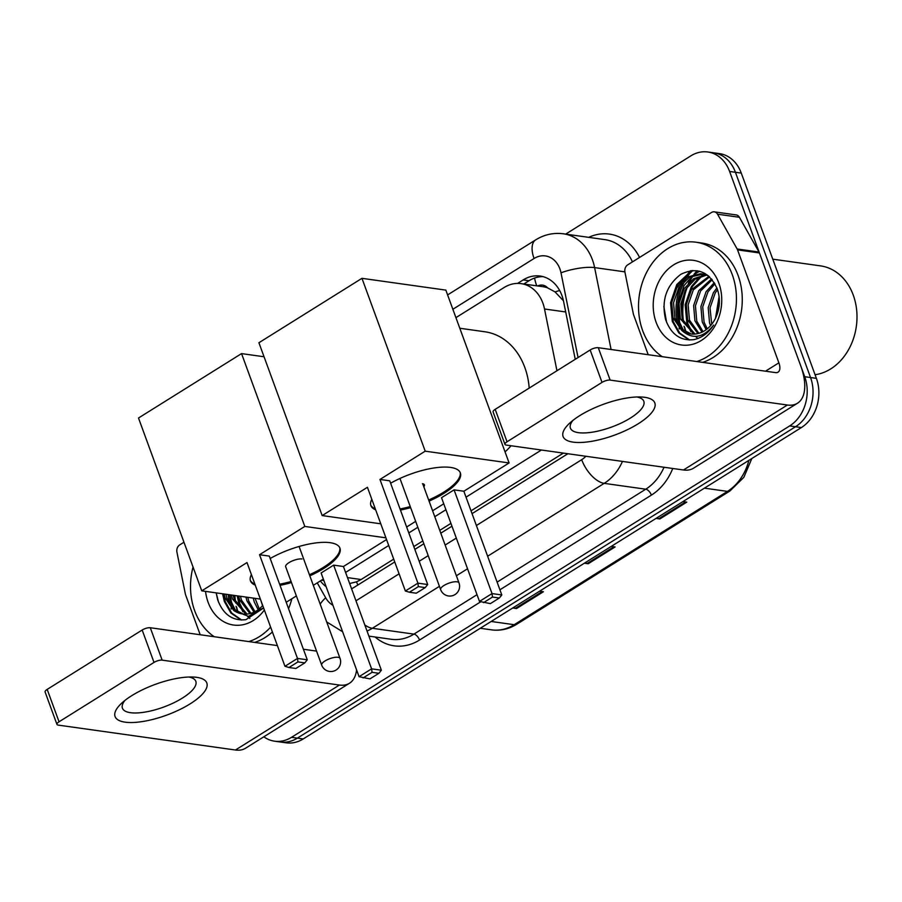 <?xml version="1.0" encoding="UTF-8"?>
<svg xmlns="http://www.w3.org/2000/svg" width="902" height="902" viewBox="0 0 902 902"><rect width="100%" height="100%" fill="white"/><g stroke="black" fill="none" stroke-linecap="round" stroke-linejoin="round"><path stroke-width="1.35" d="M556.951 370.745L544.515 308.991A36.632 29.214 -82 0 0 542.869 303.106A36.632 29.214 -82 0 0 521.085 283.634A36.632 29.214 -82 0 0 504.128 287.501L455.916 317.639M563.457 300.794L555.057 291.921L547.582 287.851A12.211 9.742 -82 0 0 537.705 285.968M521.085 283.634L542.97 286.712A36.632 29.214 98 0 1 547.582 287.851M349.649 583.515L356.493 581.846L361.116 579.524L393.712 559.139M413.804 546.589L422.835 540.941M439.759 530.365L450.932 523.385M471.013 510.825L563.355 453.108M345.59 572.432L388.717 545.473M408.809 532.924L417.829 527.275M434.764 516.699L445.926 509.72M466.018 497.16L541.425 450.019M321.529 580.2A36.632 29.214 -82 0 0 322.217 580.313A36.632 29.214 -82 0 0 323.852 580.482M575.239 359.312L563.581 301.403A36.632 29.214 -82 0 0 561.923 295.518A36.632 29.214 -82 0 0 540.14 276.046A36.632 29.214 -82 0 0 523.183 279.913L517.59 283.408M523.769 284.017L529.023 280.736A36.632 29.214 98 0 1 543.038 276.632M231.352 609.008A48.843 38.955 98 0 1 231.013 608.049A48.843 38.955 98 0 0 231.352 609.008M229.976 604.656A48.843 38.955 98 0 1 228.217 594.565A48.843 38.955 98 0 0 229.976 604.656M679.353 328.971A48.843 38.955 98 0 1 679.014 328.012A48.843 38.955 98 0 0 679.353 328.971M677.977 324.619A48.843 38.955 98 0 1 681.991 283.363A48.843 38.955 98 0 0 677.977 324.619M684.235 279.214A48.843 38.955 98 0 1 690.526 270.747A48.843 38.955 98 0 0 684.235 279.214M565.667 234.114L690.864 155.854A36.632 29.214 98 0 1 707.822 151.987A36.632 29.214 98 0 1 729.605 171.459L804.719 376.709A36.632 29.214 98 0 1 789.69 425.913L291.526 737.317A36.632 29.214 98 0 1 274.558 741.185A36.632 29.214 98 0 1 263.801 736.81M707.822 151.987L719.492 153.622A36.632 29.214 98 0 1 741.275 173.094L816.389 378.344L810.548 377.532A36.632 29.214 98 0 1 795.53 426.736L297.356 738.14A36.632 29.214 98 0 1 280.398 742.008A36.632 29.214 98 0 0 297.356 738.14L795.53 426.736A36.632 29.214 98 0 0 810.548 377.532L735.434 172.282L810.548 377.532L804.719 376.709M713.662 152.799A36.632 29.214 98 0 1 735.434 172.282A36.632 29.214 98 0 0 713.662 152.799M237.192 609.82A48.843 38.955 98 0 1 236.042 606.313A48.843 38.955 98 0 0 237.192 609.82M234.745 600.676A48.843 38.955 98 0 1 234.058 595.388A48.843 38.955 98 0 0 234.745 600.676M685.193 329.794A48.843 38.955 98 0 1 684.043 326.276A48.843 38.955 98 0 0 685.193 329.794M682.735 320.638A48.843 38.955 98 0 1 685.419 289.903A48.843 38.955 98 0 0 682.735 320.638M688.339 283.172A48.843 38.955 98 0 1 693.153 275.426A48.843 38.955 98 0 0 688.339 283.172M693.988 274.355A48.843 38.955 98 0 1 697.145 270.747A48.843 38.955 98 0 0 693.988 274.355M351.577 588.769A36.632 29.214 -82 0 0 354.103 587.36L394.749 561.957M414.841 549.397L423.861 543.759M440.796 533.172L451.958 526.193M472.05 513.633L567.877 453.74M320.345 580.944A36.632 29.214 -82 0 0 326.118 586.661M692.353 270.555A48.843 38.955 -82 0 0 687.065 277.252M685.294 280.094A48.843 38.955 -82 0 0 680.288 327.674M229.683 594.768A48.843 38.955 -82 0 0 232.288 607.711M816.389 378.344A36.632 29.214 98 0 1 801.371 427.559L303.196 738.952A36.632 29.214 98 0 1 286.238 742.82L274.558 741.185M656.791 517.928L658.821 518.673A9.764 4.893 58 0 0 659.881 518.954L656.025 518.402M682.904 501.602L686.76 502.143L659.881 518.954M513.43 607.542L515.459 608.286A9.764 4.893 58 0 0 516.519 608.557L512.663 608.016M539.543 591.216L543.399 591.757L516.519 608.557M585.105 562.735L587.134 563.479A9.764 4.893 58 0 0 588.205 563.75L584.349 563.209M611.229 546.409L615.085 546.95L588.205 563.75M579.772 415.619A48.843 16.394 -20.1 0 1 641.57 397.015A48.843 16.394 -20.1 0 1 638.12 423.827A48.843 16.394 -20.1 0 1 578.644 442.499A48.843 16.394 -20.1 0 1 569.376 423.433A48.843 16.394 -20.1 0 1 579.772 415.619M572.95 420.377A39.079 13.113 159.9 0 0 570.425 428.168A39.079 13.113 159.9 0 0 593.313 432.013A39.079 13.113 159.9 0 0 630.464 418.021A39.079 13.113 159.9 0 0 643.814 401.311A39.079 13.113 159.9 0 0 636.868 396.993M648.2 354.712L633.61 314.843A6.111 4.871 -82 0 1 633.328 313.862L624.917 272.077A6.111 4.871 -82 0 1 627.702 264.861L711.475 212.489A6.111 4.871 -82 0 1 714.305 211.846L736.19 214.924A6.111 4.871 98 0 1 739.403 217.269L759.01 252.053A6.111 4.871 98 0 1 759.428 252.955L800.762 365.908A48.843 24.489 -122 0 1 797.469 403.228A48.843 24.489 -122 0 1 787.401 405.021L610.147 380.103A6.111 2.052 159.9 0 0 602.017 382.392L590.156 349.987A6.111 2.052 -20.1 0 1 598.285 347.698L775.54 372.605A12.211 6.122 58 0 0 778.054 372.165A12.211 6.122 58 0 0 778.877 362.829L737.543 249.877A6.111 4.871 -82 0 0 737.137 248.975L717.53 214.202A6.111 4.871 -82 0 0 714.305 211.846M797.469 403.228L693.537 468.194A48.843 24.489 -122 0 1 683.457 469.987L506.214 445.069A6.111 2.052 159.9 0 1 504.962 444.37A6.111 2.052 159.9 0 1 507.048 441.766L602.017 382.392M504.962 444.37L493.101 411.966A6.111 2.052 -20.1 0 1 495.187 409.35L590.156 349.987M772.777 259.167L820.583 265.887A54.954 43.826 98 0 1 853.258 295.101A54.954 43.826 98 0 1 815.058 374.725M686.016 331.902A54.954 43.826 98 0 1 684.618 327.065M683.761 322.972A54.954 43.826 98 0 1 687.538 286.588M689.624 281.886A54.954 43.826 98 0 1 693.334 275.358M662.26 356.685A61.054 48.697 98 0 1 642.675 330.673A61.054 48.697 98 0 1 648.933 268.21A61.054 48.697 98 0 1 695.972 242.21A61.054 48.697 98 0 1 732.277 274.67A61.054 48.697 98 0 1 696.829 361.544M695.972 242.21L701.801 243.033A61.054 48.697 98 0 1 738.107 275.493A61.054 48.697 98 0 1 702.658 362.367M693.886 339.637C701.857 337.855 708.453 332.996 713.662 325.058C703.21 338.024 692.567 339.817 681.732 330.414A30.533 24.354 98 0 0 690.515 333.932A30.533 24.354 98 0 0 715.613 318C719.976 308.529 720.551 298.878 717.327 289.046C709.13 271.446 696.964 266.541 680.83 274.332C666.262 285.506 661.189 300.591 665.62 319.601C671.099 334.405 680.525 341.091 693.886 339.637M718.838 283.07A42.744 34.084 98 0 1 701.305 340.482A42.744 34.084 98 0 1 656.115 322.273A42.744 34.084 98 0 1 673.636 264.861A42.744 34.084 98 0 1 718.838 283.07M706.706 275.054L695.104 279.214L686.039 288.854L680.841 303.782L682.183 319.082L695.025 334.033M705.815 274.749L693.717 278.673L684.212 288.606L679.026 303.523L680.356 318.823L694.066 334.101M709.558 276.88L693.334 289.88L688.136 304.808L689.478 320.097L698.949 333.289M708.938 276.316L691.507 289.632L686.321 304.549L687.651 319.849L697.956 333.548M712.23 279.755L700.628 290.906L695.431 305.834L696.772 321.123L703.008 331.643M711.554 278.943L698.802 290.647L693.615 305.575L694.946 320.875L701.981 332.15M714.959 283.792L707.923 291.932L702.726 306.86L704.067 322.149L707.236 328.858M714.283 282.653L706.097 291.673L700.91 306.601L702.241 321.901L706.165 329.681M717.53 289.621L715.218 292.958L710.021 307.886L711.734 324.258M716.91 287.93L713.392 292.699L708.205 307.627L709.536 322.916L710.573 325.645M707.055 274.817L700.538 273.746L687.403 277.049L676.917 287.58L671.731 302.497L673.061 317.797L681.732 330.414M703.12 274.061L689.229 277.297L678.744 287.828L673.557 302.756L674.888 318.056L681.303 328.745L691.225 334.011M708.138 275.64L702.207 273.915M719.379 300.467L717.034 314.685M719.097 296.611L715.511 318.203M704.766 273.362L703.504 274.095M703.447 274.129L701.722 275.268M699.884 276.666L691.327 286.656L685.148 304.831L686.907 323.457L690.921 331.744M699.602 271.254L694.427 274.242M692.589 275.64L684.043 285.63L677.853 303.805L679.612 322.431L683.626 330.718M691.473 270.634L676.748 284.604L670.558 302.779L672.317 321.405L678.89 333.018L689.06 339.964M705.319 273.689L704.406 274.231M704.27 274.309L703.233 274.986M701.846 275.978L692.24 286.78L686.061 304.955L687.82 323.581L692.432 332.748M695.532 336.401L697.877 338.475M692.86 270.532L677.65 284.739L671.471 302.914L673.23 321.529L679.68 333.007L689.658 339.986M663.861 306.488L666.567 322.251M459.806 328.249L484.893 331.778A67.165 53.568 98 0 1 524.829 367.486A67.165 53.568 98 0 1 529.192 388.097M511.039 445.757A67.165 53.568 98 0 1 505.041 451.868M390.622 483.224A47.626 15.977 -20.1 0 1 460.358 472.896A47.626 15.977 -20.1 0 1 444.088 493.259A47.626 15.977 -20.1 0 1 429.059 501.095M410.647 507.646A47.626 15.977 -20.1 0 1 400.432 510.025M375.683 509.855A47.626 15.977 -20.1 0 1 370.914 505.627A47.626 15.977 -20.1 0 1 371.827 499.325M367.418 487.294L405.37 591.002L417.919 583.154L379.967 479.447L425.214 451.169L361.961 278.323L258.919 342.737L322.172 515.572L367.418 487.294M405.37 591.002L409.418 592.242L418.37 586.638L417.919 583.154L427.695 584.53L389.743 480.822L379.967 479.447M322.172 515.572L380.791 523.814M406.633 527.005L415.664 521.356M432.599 510.78L443.761 503.801M425.214 451.169L509.1 462.952L463.853 491.24L454.078 489.865L441.529 497.701L479.481 601.408L492.03 593.572L501.805 594.948L499.336 598.015L490.384 603.618L479.481 601.408M509.1 462.952L445.847 290.117L361.961 278.323M418.37 586.638L425.225 587.608L427.695 584.53M409.418 592.242L416.273 593.2L425.225 587.608M463.853 491.24L501.805 594.948M454.078 489.865L492.03 593.572L492.481 597.056L483.528 602.66M499.336 598.015L492.481 597.056M423.805 486.753A9.764 3.281 159.9 0 0 424.414 484.825A9.764 3.281 159.9 0 0 422.407 483.709M375.288 508.773A47.626 15.977 -20.1 0 1 370.745 505.075M460.133 472.366A47.626 15.977 -20.1 0 1 428.653 500.012M410.252 506.563A47.626 15.977 -20.1 0 1 400.037 508.953M270.194 558.496A47.626 15.977 -20.1 0 1 339.941 548.168A47.626 15.977 -20.1 0 1 323.66 568.531A47.626 15.977 -20.1 0 1 309.826 575.837M291.481 582.568A47.626 15.977 -20.1 0 1 280.003 585.308M255.255 585.127A47.626 15.977 -20.1 0 1 250.485 580.899A47.626 15.977 -20.1 0 1 251.41 574.597M247.001 562.566L284.953 666.274L297.491 658.426L259.539 554.719L304.797 526.441L241.544 353.595L138.502 418.009L201.755 590.844L247.001 562.566M284.953 666.274L288.99 667.514L297.953 661.91L297.491 658.426L307.266 659.802L269.315 556.094L259.539 554.719M201.755 590.844L260.362 599.086M286.216 602.277L296.363 595.929M313.298 585.342L323.333 579.073M386.552 539.554L343.425 566.512L333.65 565.137L321.112 572.984L359.064 676.68L371.601 668.844L381.377 670.22L378.919 673.287L369.955 678.89L359.064 676.68M385.921 537.84L304.797 526.441M264.06 356.764L241.544 353.595M297.953 661.91L304.808 662.88L307.266 659.802M288.99 667.514L295.845 668.483L304.808 662.88M343.425 566.512L381.377 670.22M333.65 565.137L371.601 668.844L372.064 672.328L363.1 677.932M378.919 673.287L372.064 672.328M254.86 584.045A47.626 15.977 -20.1 0 1 250.316 580.358M301.99 558.981A9.764 3.281 159.9 0 0 291.199 561.427A9.764 3.281 159.9 0 0 285.641 566.817A9.764 3.281 159.9 0 0 285.833 567.144M339.716 547.638A47.626 15.977 -20.1 0 1 309.431 574.766M291.087 581.486A47.626 15.977 -20.1 0 1 279.609 584.225M131.771 695.656A48.843 16.394 -20.1 0 1 193.569 677.052A48.843 16.394 -20.1 0 1 190.13 703.864A48.843 16.394 -20.1 0 1 130.643 722.536A48.843 16.394 -20.1 0 1 121.375 703.47A48.843 16.394 -20.1 0 1 131.771 695.656M124.95 700.414A39.079 13.113 159.9 0 0 122.424 708.194A39.079 13.113 159.9 0 0 145.323 712.039A39.079 13.113 159.9 0 0 182.463 698.047A39.079 13.113 159.9 0 0 195.824 681.337A39.079 13.113 159.9 0 0 188.868 677.019M200.199 634.749L185.609 594.88A6.111 4.871 -82 0 1 185.338 593.899L176.927 552.114A6.111 4.871 -82 0 1 179.701 544.898L183.963 542.237M356.572 669.87A48.843 24.489 -122 0 1 349.48 683.254A48.843 24.489 -122 0 1 339.4 685.046L162.146 660.14A6.111 2.052 159.9 0 0 154.016 662.429L142.166 630.024A6.111 2.052 -20.1 0 1 150.284 627.736L277.388 645.595M349.48 683.254L245.536 748.232A48.843 24.489 -122 0 1 235.467 750.013L58.213 725.107A6.111 2.052 159.9 0 1 56.961 724.407A6.111 2.052 159.9 0 1 59.047 721.792L154.016 662.429M56.961 724.407L45.1 692.003A6.111 2.052 -20.1 0 1 47.186 689.387L142.166 630.024M303.41 649.248L316.557 651.097M238.015 611.939A54.954 43.826 98 0 1 236.617 607.102M235.76 603.01A54.954 43.826 98 0 1 234.903 595.512M214.259 636.722A61.054 48.697 98 0 1 194.674 610.71A61.054 48.697 98 0 1 193.039 567.042M216.164 592.873L217.619 599.627C223.098 614.442 232.524 621.117 245.885 619.674L263.621 607.993M263.564 607.824L248.49 616.37L233.731 610.451A30.533 24.354 98 0 0 242.525 613.958A30.533 24.354 98 0 0 262.719 605.524M264.354 610A42.744 34.084 98 0 1 208.114 602.311A42.744 34.084 98 0 1 205.543 591.385M233.178 595.264L234.182 599.108L247.035 614.07M231.363 595.004L232.355 598.86L246.066 614.138M240.473 596.29L241.477 600.134L250.959 613.315M238.647 596.03L239.65 599.875L249.967 613.586M247.768 597.316L248.772 601.16L255.007 611.68M245.942 597.056L246.945 600.901L253.981 612.176M255.063 598.342L259.235 608.884M253.236 598.082L254.24 601.927L258.164 609.718M260.757 600.157L262.572 605.682M225.883 594.238L226.887 598.082L233.302 608.771L243.224 614.048M224.068 593.978L225.06 597.834L233.731 610.451M270.623 627.127A61.054 48.697 98 0 1 248.828 641.581M291.853 598.748A61.054 48.697 98 0 1 288.55 608.647M272.404 631.986A61.054 48.697 98 0 1 254.657 642.404M237.17 595.827L238.906 603.483L242.92 611.782M229.875 594.801L231.611 602.468L235.625 610.755M222.58 593.775L224.316 601.442L230.901 613.056L241.06 620.001M238.083 595.951L239.819 603.618L244.431 612.785M247.543 616.438L249.888 618.513M223.493 593.899L225.229 601.566L231.69 613.044L241.657 620.012M216.198 592.873L218.566 602.288M565.701 311.968L544.515 308.991M536.713 285.833A36.632 18.367 -122 0 1 534.582 278.041M357.857 585.015A36.632 18.367 -122 0 1 356.493 581.846M555.057 291.921A36.632 8.919 -11.4 0 1 559.668 290.523M361.116 579.524L347.484 577.607M529.023 280.736L523.183 279.913M578.058 357.553L560.999 272.832A24.422 19.483 -82 0 0 559.905 268.909A24.422 19.483 -82 0 0 534.074 258.502L452.86 309.273M534.074 258.502A24.422 12.245 58 0 1 535.72 239.842C544.312 234.554 553.524 232.536 563.367 233.787A48.843 38.955 98 0 1 592.411 259.753A48.843 38.955 98 0 1 594.61 267.601L624.883 271.852M588.713 237.35A54.954 43.826 98 0 1 639.574 257.442M632.46 261.884A48.843 38.955 -82 0 0 604.949 239.639L563.367 233.787M672.768 468.476A54.954 43.826 98 0 1 651.391 495.119L499.922 589.795M480.721 601.792L419.554 640.025A54.954 43.826 98 0 1 375.085 636.992M789.69 425.913L801.371 427.559M729.605 171.459L741.275 173.094M291.526 737.317L303.196 738.952M622.47 461.407A48.843 38.955 98 0 1 604.182 483.359L645.764 489.2A48.843 38.955 -82 0 0 664.041 467.259M560.999 272.832A24.422 5.942 -11.4 0 1 594.61 267.601L611.094 349.502M439.443 586.334L372.346 628.277L413.928 634.117L477.023 594.677M364.814 624.951A24.422 12.245 58 0 0 372.346 628.277A48.843 38.955 98 0 1 367.046 631.039M368.907 636.124L391.321 639.281A48.843 38.955 -82 0 0 413.928 634.117A6.111 3.056 -122 0 1 419.554 640.025M476.391 525.516L581.689 459.704A24.422 12.245 58 0 0 604.182 483.359L487.632 556.218M467.54 568.779L456.378 575.758M497.103 582.117L645.764 489.2A6.111 3.056 -122 0 1 651.391 495.119M317.256 582.872L325.678 597.801A24.422 19.483 -82 0 0 332.928 605.276M355.974 600.8L399.09 573.841M419.182 561.281L428.213 555.643M445.137 545.056L456.311 538.077M581.689 459.704A24.422 19.483 -82 0 0 585.872 456.265M320.199 604.182A24.422 10.193 -29.4 0 1 325.678 597.801M704.417 488.151L727.463 491.398A12.211 6.122 58 0 0 729.977 490.947L516.711 624.263A12.211 6.122 -122 0 1 514.185 624.703L727.463 491.398A48.843 38.955 -82 0 0 748.885 460.358M516.711 624.263C508.762 629.145 500.385 631.017 491.579 629.867A48.843 38.955 -82 0 0 514.185 624.703L491.15 621.467M587.134 563.479L613.856 546.781M658.821 518.673L685.531 501.974M515.459 608.286L542.181 591.588M683.457 469.987L787.401 405.021M495.187 409.35L507.048 441.766M765.494 371.196L778.877 362.829M759.428 252.955L737.543 249.877M598.285 347.698L610.147 380.103M737.137 248.975L759.01 252.053M739.403 217.269L717.53 214.202M456.998 581.813A9.764 3.281 -20.1 0 1 459.005 582.94A9.764 9.764 0 0 1 455.003 594.576A9.764 9.764 0 0 1 440.65 589.649A9.764 3.281 -20.1 0 1 443.998 585.477A9.764 3.281 -20.1 0 1 456.998 581.813M338.036 657.287A9.764 3.281 -20.1 0 1 340.043 658.415A9.764 9.764 0 0 1 336.04 670.051A9.764 9.764 0 0 1 321.687 665.124A9.764 3.281 -20.1 0 1 325.036 660.952A9.764 3.281 -20.1 0 1 338.036 657.287M235.467 750.013L339.4 685.046M47.186 689.387L59.047 721.792M150.284 627.736L162.146 660.14M323.874 580.538L322.217 580.313M326.693 621.929L342.625 631.761M535.72 239.842L447.606 294.92M751.851 458.509L743.834 477.338L729.977 490.947M491.579 629.867L480.259 628.277M422.711 483.754L459.005 582.94M399.958 478.443L440.65 589.649M299.081 546.477L340.043 658.415M285.573 566.433L321.687 665.124"/></g></svg>
